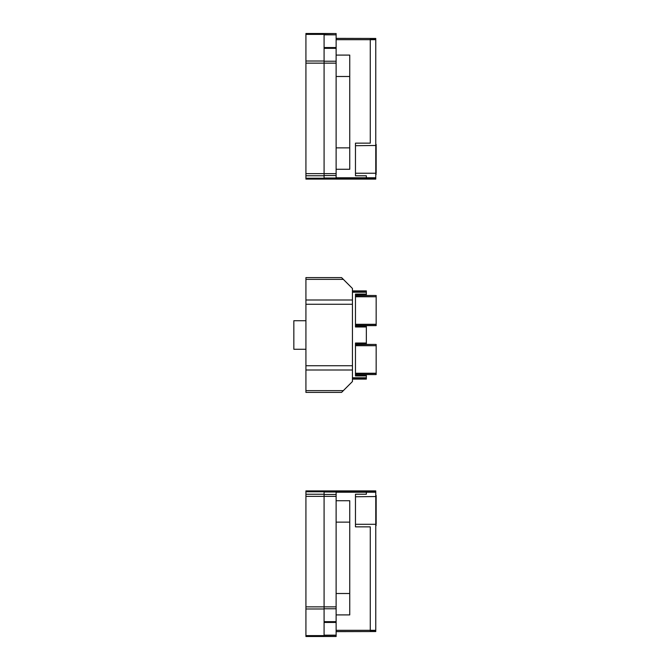 <?xml version="1.0" encoding="UTF-8"?>
<svg xmlns="http://www.w3.org/2000/svg" width="670" height="670" viewBox="0 0 670 670"><rect width="100%" height="100%" fill="white"/><g stroke="black" fill="none" stroke-linecap="round" stroke-linejoin="round"><path stroke-width="1" d="M305.922 349.271L293.837 349.271L293.837 320.729L305.922 320.729M352.445 292.229L366.348 292.229L366.348 290.889L352.445 290.889M355.469 344.447L376.163 344.447L355.469 344.363L366.348 344.363L366.348 343.032L355.469 343.032L355.469 375.912L366.348 375.912L366.348 374.58L355.469 374.58L376.163 374.58L355.469 374.488M355.469 295.512L376.163 295.512L355.469 295.42L366.348 295.42L366.348 294.088L355.469 294.088L355.469 326.968L366.348 326.968L366.348 325.637L355.469 325.637L376.163 325.637L355.469 325.553M305.922 392.402L341.574 392.402L352.445 381.523L352.445 365.728L305.922 365.728L305.922 392.402M305.922 365.728L305.922 304.272L352.445 304.272L352.445 365.728M352.445 304.272L352.445 288.477L341.574 277.598L305.922 277.598L305.922 304.272M366.348 326.968L366.348 343.032M366.348 375.912L366.348 377.771L352.445 377.771M352.445 379.111L366.348 379.111L366.348 377.771M366.348 292.229L366.348 294.088M324.087 622.455L336.122 622.455L336.122 621.659L324.087 621.659M324.087 491.202L336.122 491.202L336.122 621.659M336.131 492.224L336.131 500.725L336.131 492.232L375.769 492.224L375.769 630.303L336.131 630.303L370.276 630.303L370.276 526.846L355.469 526.846L355.469 494.217L366.348 494.217L366.348 490.892L336.131 490.892L336.131 500.725L349.748 500.725L349.748 614.909L336.122 614.909L336.131 635.168L324.087 635.168M375.769 492.224L375.769 490.892L324.087 490.901L324.087 636.5L336.131 636.5L324.087 636.441M336.131 636.441L336.131 635.168M324.087 635.378L336.131 635.378M324.087 490.959L336.131 490.959M324.087 635.612L305.922 635.612L305.922 636.5L324.087 636.5M324.087 490.901L305.922 490.901L305.922 491.78L324.087 491.78M305.922 635.612L305.922 491.78M370.276 630.303L370.276 631.542L336.131 631.542L375.769 631.542L375.769 630.303M366.348 492.098L336.131 492.098M324.087 48.34L336.122 48.34L336.122 47.545L324.087 47.545M336.122 48.34L336.122 178.798L324.087 178.798L336.122 178.798M324.087 34.832L336.131 34.832L336.131 55.091L336.131 39.697L336.131 55.091L349.748 55.091L349.748 169.276L336.122 169.276L336.131 179.108L375.769 179.108L375.769 177.776L336.131 177.776L336.131 169.276L336.131 177.776M336.131 179.041L324.087 179.041M324.087 33.559L336.131 33.559L324.087 33.5L324.087 179.099L366.348 179.108L366.348 177.902L336.131 177.902M336.131 34.832L324.087 34.622M336.131 34.622L336.131 33.559M324.087 33.5L305.922 33.5L305.922 34.388L324.087 34.388M305.922 179.099L324.087 179.099L305.922 179.099L305.922 34.388M370.276 39.697L336.131 39.697L375.769 39.697L375.769 38.458L336.131 38.458L370.276 38.458L370.276 143.154L355.469 143.154L355.469 175.783L366.348 175.783L366.348 177.902M376.163 496.755L376.163 524.3L355.469 524.3L355.469 496.755L375.769 496.545M375.769 524.518L376.163 525.548M376.163 495.507L376.163 496.545M376.163 345.703L376.163 373.24L355.469 373.24L355.469 345.703L376.163 345.703L355.469 345.486M355.469 373.458L376.163 373.458L376.163 374.488M376.163 344.447L376.163 345.486M376.163 296.76L376.163 324.297L355.469 324.297L355.469 296.76L376.163 296.76L355.469 296.542M355.469 324.514L376.163 324.514L376.163 325.553M376.163 295.512L376.163 296.542M376.163 145.7L376.163 173.245L355.469 173.245L355.469 145.7L375.769 145.482M375.769 173.455L376.163 174.493M376.163 144.452L376.163 145.482M336.131 631.634L375.769 631.542M375.769 490.976L336.131 490.976L336.131 492.006L324.087 491.998M375.769 38.458L336.131 38.366M375.769 39.697L375.769 177.776M324.087 178.002L336.122 178.002L336.131 179.024L375.769 179.024M375.769 179.108L336.131 179.108M352.445 290.981L366.348 290.981M366.348 344.279L355.469 344.279M355.469 343.249L366.348 343.249M355.469 325.721L366.348 325.721M366.348 326.751L355.469 326.751M355.469 374.664L366.348 374.664M366.348 375.694L355.469 375.694M343.341 390.635L305.922 390.635M305.922 279.365L343.341 279.365M305.922 369.999L352.445 369.999M352.445 300.001L305.922 300.001M352.445 377.989L366.348 377.989M366.348 379.019L352.445 379.019M366.348 295.336L355.469 295.336M355.469 294.306L366.348 294.306M366.348 292.011L352.445 292.011M336.122 593.503L349.748 593.503M336.122 522.139L349.748 522.139M324.087 608.77L336.122 608.77M305.922 606.853L336.122 606.853M305.922 496.378L336.122 496.378M324.087 494.46L336.122 494.46M324.087 494.242L305.922 494.242M324.087 608.988L305.922 608.988M375.769 630.512L370.276 630.512M324.087 61.23L336.122 61.23M336.122 147.861L349.748 147.861M336.122 76.497L349.748 76.497M324.087 175.54L336.122 175.54M305.922 173.622L336.122 173.622M305.922 63.148L336.122 63.148M324.087 178.22L305.922 178.22M305.922 175.758L324.087 175.758M324.087 61.012L305.922 61.012M375.769 39.488L370.276 39.488M375.769 492.006L336.131 492.006M336.131 177.994L375.769 177.994"/></g></svg>
